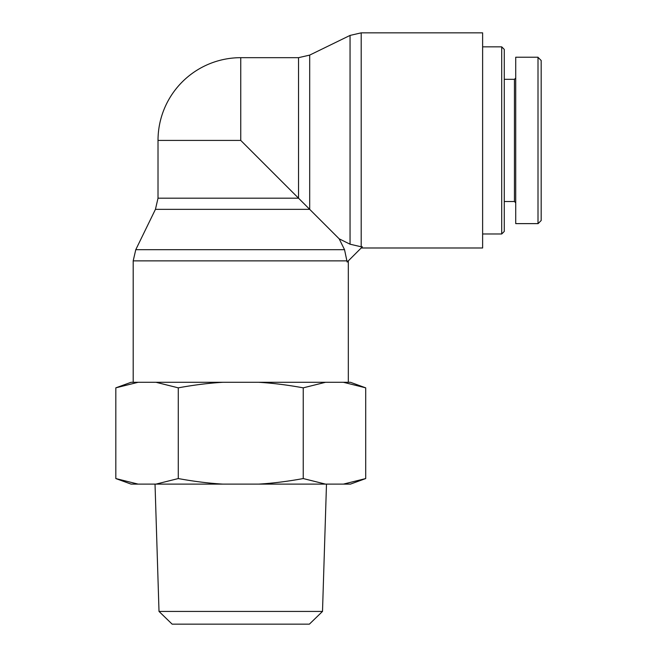 <?xml version="1.0" encoding="UTF-8"?>
<svg xmlns="http://www.w3.org/2000/svg" width="657" height="657" viewBox="0 0 657 657"><rect width="100%" height="100%" fill="white"/><g stroke="black" fill="none" stroke-linecap="round" stroke-linejoin="round"><path stroke-width="0.99" d="M361.202 246.802L362.385 246.802L347.142 262.044L344.539 249.701L339.176 238.828L350.05 244.199L361.202 246.802L361.202 32.85L482.624 32.85L482.624 247.985L361.202 247.985M240.758 140.417L158.017 140.417L158.017 198.192L298.533 198.192L298.533 57.676L240.758 57.676L240.758 140.417L339.176 238.828M348.325 260.862L348.325 382.284M501.718 233.982L504.264 231.436L504.264 49.398L501.718 46.852L501.718 233.982L482.624 233.982M541.179 220.522L541.179 60.518L538.009 57.331L538.009 223.7L541.179 220.522M515.72 78.043L514.447 79.316L514.447 201.518L515.72 202.791M538.009 223.618L515.72 223.618L515.72 57.216L538.009 57.216M159.01 611.429L172.142 624.15L309.381 624.15L322.505 611.429L159.01 611.429L155.027 484.119M138.126 484.119L131.096 484.119L115.821 478.559L138.126 484.119L155.98 484.119L178.285 478.559C193.971 481.433 208.844 483.289 222.904 484.119L155.98 484.119M258.612 484.119C272.671 483.289 287.544 481.433 303.23 478.559L325.535 484.119L222.904 484.119M365.703 478.559L350.427 484.119L343.397 484.119L365.703 478.559L365.703 387.844L343.397 382.284L350.427 382.284L365.703 387.844M325.535 484.119L343.397 484.119M115.821 387.844L131.096 382.284L138.126 382.284L115.821 387.844L115.821 478.559M178.285 387.844L155.98 382.284L222.904 382.284C208.844 383.113 193.971 384.969 178.285 387.844L178.285 478.559M303.23 387.844C287.544 384.969 272.671 383.113 258.612 382.284L325.535 382.284L303.23 387.844L303.23 478.559M343.397 382.284L325.535 382.284M155.98 382.284L138.126 382.284M258.612 382.284L222.904 382.284M322.505 611.429L326.488 484.119M158.017 198.192L155.438 209.345L309.693 209.345L309.693 55.098L350.05 35.421L350.05 244.199M133.19 382.284L133.19 260.862L347.142 260.862M344.539 249.701L135.769 249.701L155.438 209.345M350.05 35.421L361.202 32.85M133.19 260.862L135.769 249.701M298.533 57.676L309.693 55.098M240.758 57.676A82.741 82.741 0 0 0 158.017 140.417M501.718 46.852L482.624 46.852M514.447 79.316L504.264 79.316M514.447 201.518L504.264 201.518"/></g></svg>
